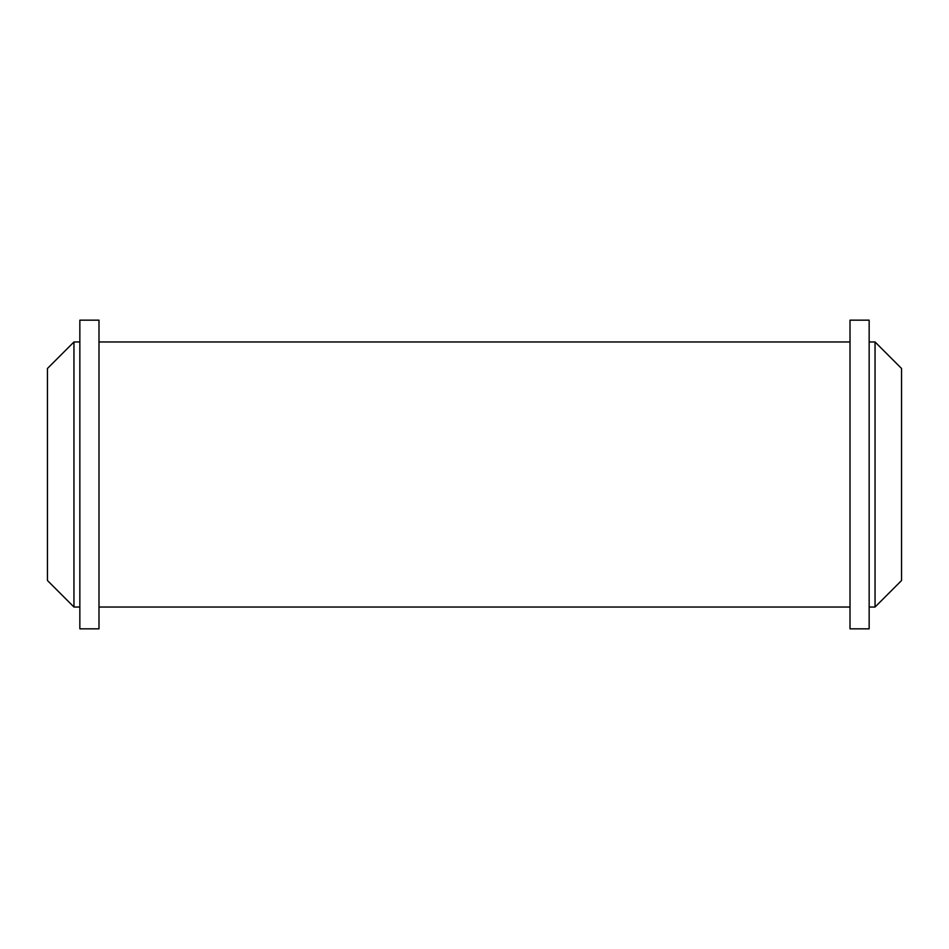 <?xml version="1.0" encoding="UTF-8"?>
<svg xmlns="http://www.w3.org/2000/svg" width="949" height="949" viewBox="0 0 949 949"><rect width="100%" height="100%" fill="white"/><g stroke="black" fill="none" stroke-linecap="round" stroke-linejoin="round"><path stroke-width="1.42" d="M73.951 341.972L73.951 607.028L47.45 580.527L47.45 368.473L73.951 341.972L79.846 341.972M79.846 320.169L79.846 628.831L98.993 628.831L98.993 320.169L79.846 320.169M869.154 320.169L869.154 628.831L850.007 628.831L850.007 320.169L869.154 320.169M875.049 607.028L875.049 341.972L901.55 368.473L901.55 580.527L875.049 607.028L869.154 607.028M875.049 341.972L869.154 341.972M79.846 607.028L73.951 607.028M850.007 341.972L98.993 341.972M850.007 607.028L98.993 607.028"/></g></svg>
